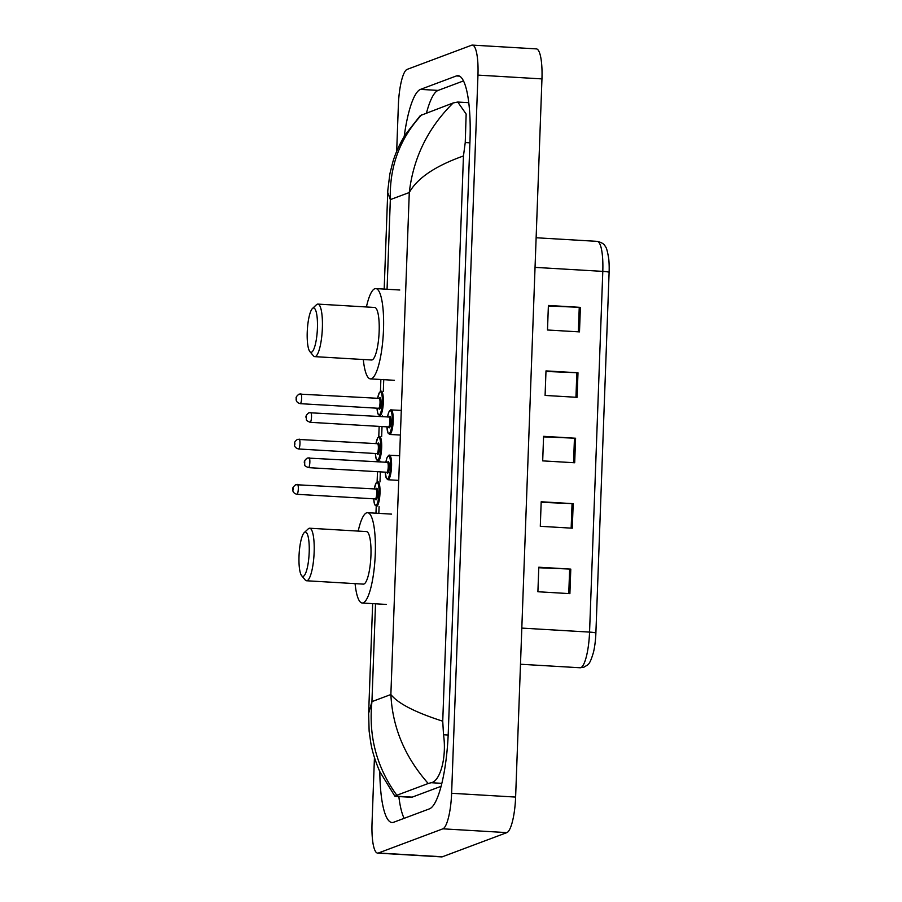 <?xml version="1.0" encoding="UTF-8"?>
<svg xmlns="http://www.w3.org/2000/svg" width="902" height="902" viewBox="0 0 902 902"><rect width="100%" height="100%" fill="white"/><g stroke="black" fill="none" stroke-linecap="round" stroke-linejoin="round"><path stroke-width="1.35" d="M396.677 151.401L398.38 104.925A32.9 7.396 93.4 0 1 407.118 69.386L471.622 45.224A32.9 7.396 93.4 0 1 472.355 45.1L536.352 48.888A32.9 7.396 93.4 0 1 541.955 78.902L515.617 797.075A32.9 7.396 93.4 0 1 506.879 832.614L442.375 856.776A32.9 7.396 93.4 0 1 441.63 856.9L377.645 853.112A32.9 7.396 93.4 0 1 372.041 823.098L374.443 757.556M472.355 45.1A32.9 7.396 93.4 0 1 477.959 75.114L451.62 793.286A32.9 7.396 93.4 0 1 442.882 828.825L378.389 852.999A32.9 7.396 93.4 0 1 377.645 853.112M379.821 771.672A70.728 15.909 -86.6 0 0 392.054 822.523A70.728 15.909 -86.6 0 0 393.644 822.263L429.476 808.846A70.728 15.909 -86.6 0 0 448.283 732.424L469.998 140.216A70.728 15.909 -86.6 0 0 457.957 75.689A70.728 15.909 -86.6 0 0 456.356 75.948L420.524 89.377A70.728 15.909 -86.6 0 0 404.197 136.506M398.842 796.567A70.728 15.909 -86.6 0 0 404.13 818.339M463.47 80.921L438.124 90.414A70.728 15.909 -86.6 0 0 426.499 112.953M394.952 796.331L379.787 771.593C375.266 761.141 372.267 751.569 370.79 742.876L369.132 731.139L368.625 713.392L371.94 701.621C368.411 736.359 376.709 767.568 396.824 795.26L394.952 796.331L411.199 797.289A44.412 9.99 -86.6 0 0 412.203 797.131L441.101 786.307M420.287 115.591L453.176 102.952L457.742 102.039L466.154 114.035L465.24 142.55L463.459 155.956C435.362 165.945 417.299 178.134 409.282 192.521C413.308 157.816 427.943 127.96 453.176 102.952M396.824 795.26L428.224 783.5C404.93 757.139 392.483 727.486 390.87 694.529C398.03 703.526 415.326 712.411 442.735 721.194L463.459 155.956M442.735 721.194L443.525 734.758C446.952 758.356 439.736 781.572 431.167 782.711L428.224 783.5M421.775 114.712C399.823 138.401 389.348 166.701 390.34 199.613L387.725 192.487L387.849 189.95L389.867 173.872L392.742 162.326C395.482 153.058 399.721 143.745 405.494 134.409L420.355 115.524M548.371 306.003L579.253 307.3A6.585 0.631 2.1 0 1 580.392 307.356L548.393 305.462L547.491 329.997L579.49 331.891L580.392 307.356M545.969 371.444L576.852 372.729A6.585 0.631 2.1 0 1 577.99 372.785L545.992 370.891L545.09 395.437L577.088 397.331L577.99 372.785M538.776 567.753L569.658 569.038A6.585 0.631 2.1 0 1 570.786 569.106L538.798 567.211L537.896 591.746L569.895 593.64L570.786 569.106M541.177 502.313L572.06 503.609A6.585 0.631 2.1 0 1 573.187 503.666L541.189 501.771L540.298 526.306L572.285 528.2L573.187 503.666M543.568 436.872L574.45 438.169A6.585 0.631 2.1 0 1 575.589 438.225L543.59 436.331L542.688 460.877L574.687 462.76L575.589 438.225M609.109 272.348A8.219 0.801 -177.9 0 0 602.795 271.378A32.9 7.396 -86.6 0 0 597.192 241.364C601.713 242.435 604.419 244.138 605.287 246.471C606.392 247.306 607.531 251.308 608.692 258.491A26.97 6.066 93.4 0 1 609.109 272.348L595.884 633.069A26.97 6.066 93.4 0 1 593.516 652.123C589.231 666.781 587.754 664.346 584 667.164L580.076 667.762A32.9 7.396 -86.6 0 0 580.82 667.649A32.9 7.396 -86.6 0 0 589.558 632.099A8.219 0.801 2.1 0 1 595.884 633.069M304.921 532.169A22.2 4.995 93.4 0 1 309.194 552.351A22.2 4.995 93.4 0 1 303.298 576.344A22.2 4.995 93.4 0 1 301.685 575.758A22.2 4.995 93.4 0 1 299.126 553.963A22.2 4.995 93.4 0 1 304.233 532.62A22.2 4.995 93.4 0 1 304.921 532.169M304.233 532.62L308.258 528.854A26.316 5.919 93.4 0 1 309.07 528.324A26.316 5.919 93.4 0 1 309.657 528.222A26.316 5.919 93.4 0 1 314.088 553.535A26.316 5.919 93.4 0 1 307.142 580.674A26.316 5.919 93.4 0 1 306.556 580.764A26.316 5.919 93.4 0 1 305.226 579.975L301.685 575.758M306.556 580.764L363.348 584.124A26.316 5.919 -86.6 0 0 363.946 584.034A26.316 5.919 -86.6 0 0 370.88 556.895A26.316 5.919 -86.6 0 0 366.46 531.582L309.657 528.222M358.195 531.098A45.235 10.17 93.4 0 1 366.55 512.866A45.235 10.17 93.4 0 1 367.576 512.708A45.235 10.17 93.4 0 1 375.176 556.207A45.235 10.17 93.4 0 1 363.247 602.84A45.235 10.17 93.4 0 1 362.232 603.01A45.235 10.17 93.4 0 1 355.084 583.639M313.141 308.056A22.2 4.995 93.4 0 1 317.414 328.227A22.2 4.995 93.4 0 1 311.517 352.22A22.2 4.995 93.4 0 1 309.893 351.633A22.2 4.995 93.4 0 1 307.345 329.839A22.2 4.995 93.4 0 1 312.453 308.507A22.2 4.995 93.4 0 1 313.141 308.056M312.453 308.507L316.478 304.729A26.316 5.919 93.4 0 1 317.29 304.2A26.316 5.919 93.4 0 1 317.876 304.098A26.316 5.919 93.4 0 1 322.307 329.41A26.316 5.919 93.4 0 1 315.362 356.549A26.316 5.919 93.4 0 1 314.775 356.64A26.316 5.919 93.4 0 1 313.445 355.85L309.893 351.633M314.775 356.64L371.568 359.999A26.316 5.919 -86.6 0 0 372.154 359.909A26.316 5.919 -86.6 0 0 379.099 332.77A26.316 5.919 -86.6 0 0 374.668 307.458L317.876 304.098M366.415 306.973A45.235 10.17 93.4 0 1 374.77 288.741A45.235 10.17 93.4 0 1 375.784 288.584A45.235 10.17 93.4 0 1 383.395 332.083A45.235 10.17 93.4 0 1 371.466 378.716A45.235 10.17 93.4 0 1 370.451 378.885A45.235 10.17 93.4 0 1 363.303 359.515M375.525 603.573L371.94 701.621L390.87 694.529L409.282 192.521L390.34 199.613L387.059 289.249M383.745 379.449L383.316 391.288M382.414 415.946L382.38 416.701M382.02 426.567L381.659 436.602M380.745 461.26L380.723 462.016M380.362 471.881L379.99 481.916M379.088 506.574L378.84 513.373M477.959 75.114L541.955 78.902M378.389 852.999L442.375 856.776M442.882 828.825L506.879 832.614M451.62 793.286L515.617 797.075M459.513 76.129L456.356 75.948M438.124 90.414L420.524 89.377M412.203 797.131L395.335 796.139M469.897 142.832L465.24 142.55M448.17 735.029L443.525 734.758M441.845 783.342L431.167 782.711M521.818 628.096L589.558 632.099L602.795 271.378L535.044 267.375M574.45 438.169L573.559 462.703M572.06 503.609L571.158 528.132M569.658 569.038L568.756 593.572M576.852 372.729L575.95 397.263M579.253 307.3L578.351 331.823M389.157 455.16A12.335 2.774 93.4 0 1 389.438 455.115A12.335 2.774 93.4 0 1 391.513 466.988A12.335 2.774 93.4 0 1 388.266 479.706A12.335 2.774 93.4 0 1 387.984 479.751L386.327 478.297L385.255 472.174A11.512 2.593 -86.6 0 0 387.488 478.838A11.512 2.593 -86.6 0 0 390.555 466.39A11.512 2.593 -86.6 0 0 388.334 455.938A11.512 2.593 -86.6 0 0 385.864 462.32M387.544 462.399A5.762 1.297 93.4 0 1 388.119 461.655A5.762 1.297 93.4 0 1 389.236 466.886A5.762 1.297 93.4 0 1 387.702 473.11A5.762 1.297 93.4 0 1 386.947 472.242A4.938 1.105 -86.6 0 0 388.232 467.157A4.938 1.105 -86.6 0 0 387.398 462.41A4.938 1.105 -86.6 0 0 387.285 462.433M308.901 457.788A4.938 1.105 93.4 0 1 309.014 457.776A4.938 1.105 93.4 0 1 309.837 462.523A4.938 1.105 93.4 0 1 308.54 467.608A4.938 1.105 93.4 0 1 308.428 467.631A4.938 1.105 93.4 0 1 308.304 467.586M304.752 461.644L304.696 463.278L304.752 461.644M390.825 409.846A12.335 2.774 93.4 0 1 391.096 409.801A12.335 2.774 93.4 0 1 393.171 421.674A12.335 2.774 93.4 0 1 389.923 434.392A12.335 2.774 93.4 0 1 389.641 434.437L387.995 432.983L386.924 426.86M386.947 426.86A11.512 2.593 -86.6 0 0 389.157 433.524A11.512 2.593 -86.6 0 0 392.212 421.076A11.512 2.593 -86.6 0 0 389.991 410.624A11.512 2.593 -86.6 0 0 387.533 417.006L388.593 412.541L390.498 409.891L400.928 410.387M389.202 417.085A5.762 1.297 93.4 0 1 389.777 416.341A5.762 1.297 93.4 0 1 390.893 421.572A5.762 1.297 93.4 0 1 389.36 427.796A5.762 1.297 93.4 0 1 388.604 426.928A4.938 1.105 -86.6 0 0 389.889 421.843A4.938 1.105 -86.6 0 0 389.066 417.096A4.938 1.105 -86.6 0 0 388.954 417.119M310.559 412.473A4.938 1.105 93.4 0 1 310.671 412.462A4.938 1.105 93.4 0 1 311.506 417.209A4.938 1.105 93.4 0 1 310.198 422.294A4.938 1.105 93.4 0 1 310.096 422.305A4.938 1.105 93.4 0 1 309.972 422.271M306.409 416.329L306.353 417.964L306.409 416.329M377.622 481.837A12.335 2.774 93.4 0 1 377.893 481.792A12.335 2.774 93.4 0 1 379.967 493.653A12.335 2.774 93.4 0 1 376.72 506.372A12.335 2.774 93.4 0 1 376.438 506.417L374.454 504.083L373.71 498.84M373.744 498.84A11.512 2.593 -86.6 0 0 375.954 505.503A11.512 2.593 -86.6 0 0 379.009 493.067A11.512 2.593 -86.6 0 0 376.788 482.604A11.512 2.593 -86.6 0 0 374.319 488.997M375.999 489.076A5.762 1.297 93.4 0 1 376.574 488.332A5.762 1.297 93.4 0 1 377.69 493.563A5.762 1.297 93.4 0 1 376.157 499.787A5.762 1.297 93.4 0 1 375.401 498.907A4.938 1.105 -86.6 0 0 376.686 493.834A4.938 1.105 -86.6 0 0 375.863 489.087A4.938 1.105 -86.6 0 0 375.751 489.098M297.356 484.464A4.938 1.105 93.4 0 1 297.468 484.442A4.938 1.105 93.4 0 1 298.303 489.188A4.938 1.105 93.4 0 1 296.995 494.273A4.938 1.105 93.4 0 1 296.882 494.296A4.938 1.105 93.4 0 1 296.769 494.262M293.15 489.955L293.206 488.32L293.15 489.955M379.28 436.523A12.335 2.774 93.4 0 1 379.562 436.478A12.335 2.774 93.4 0 1 381.636 448.339A12.335 2.774 93.4 0 1 378.378 461.057A12.335 2.774 93.4 0 1 378.096 461.102L376.123 458.768L375.379 453.526A11.512 2.593 -86.6 0 0 377.611 460.189A11.512 2.593 -86.6 0 0 380.667 447.753A11.512 2.593 -86.6 0 0 378.445 437.29A11.512 2.593 -86.6 0 0 375.987 443.683L377.758 437.707L379.562 436.478M377.667 443.761A5.762 1.297 93.4 0 1 378.242 443.017A5.762 1.297 93.4 0 1 379.347 448.249A5.762 1.297 93.4 0 1 377.825 454.461A5.762 1.297 93.4 0 1 377.059 453.593A4.938 1.105 -86.6 0 0 378.355 448.519A4.938 1.105 -86.6 0 0 377.521 443.773A4.938 1.105 -86.6 0 0 377.408 443.784M299.024 439.15A4.938 1.105 93.4 0 1 299.137 439.127A4.938 1.105 93.4 0 1 299.96 443.874A4.938 1.105 93.4 0 1 298.663 448.959A4.938 1.105 93.4 0 1 298.551 448.982A4.938 1.105 93.4 0 1 298.427 448.948M294.807 444.641L294.875 443.006L294.807 444.641M380.937 391.209A12.335 2.774 93.4 0 1 381.219 391.164A12.335 2.774 93.4 0 1 383.294 403.025A12.335 2.774 93.4 0 1 380.046 415.743A12.335 2.774 93.4 0 1 379.765 415.788L377.78 413.454L377.036 408.211A11.512 2.593 -86.6 0 0 379.268 414.875A11.512 2.593 -86.6 0 0 382.335 402.439A11.512 2.593 -86.6 0 0 380.114 391.975A11.512 2.593 -86.6 0 0 377.645 398.357M379.325 398.447A5.762 1.297 93.4 0 1 379.9 397.703A5.762 1.297 93.4 0 1 381.016 402.935A5.762 1.297 93.4 0 1 379.483 409.147A5.762 1.297 93.4 0 1 378.727 408.279A4.938 1.105 -86.6 0 0 380.013 403.194A4.938 1.105 -86.6 0 0 379.178 398.458A4.938 1.105 -86.6 0 0 379.077 398.47M300.682 393.836A4.938 1.105 93.4 0 1 300.794 393.813A4.938 1.105 93.4 0 1 301.618 398.56A4.938 1.105 93.4 0 1 300.321 403.645A4.938 1.105 93.4 0 1 300.208 403.668A4.938 1.105 93.4 0 1 300.084 403.622M296.476 399.327L296.532 397.681L296.476 399.327M468.758 102.693L457.742 102.039M368.636 713.29L372.65 603.618M375.965 513.204L376.224 506.383M377.115 481.961L377.487 471.712M377.848 461.847L377.882 461.069M378.772 436.647L379.156 426.398M379.517 416.532L379.539 415.754M380.441 391.333L380.87 379.505M384.184 289.08L387.725 192.543M580.076 667.762L520.488 664.244M597.192 241.364L536.126 237.756M367.576 512.708L391.569 514.117M362.232 603.01L386.225 604.43M375.784 288.584L399.789 290.004M370.451 378.885L394.445 380.306M385.842 462.32L386.935 457.855L388.841 455.206L399.27 455.702M387.702 462.331L307.311 458.036C304.865 459.919 303.895 461.542 304.414 462.906C305.677 465.533 302.553 464.947 308.428 467.631L387.037 472.265M387.984 479.751L397.805 480.326M389.348 417.028L308.969 412.721C306.522 414.604 305.553 416.228 306.082 417.592C307.345 420.219 304.222 419.633 310.096 422.305L388.706 426.95M389.641 434.437L399.473 435.012M377.893 481.792L376.089 483.021L374.296 488.997M375.503 498.93L296.882 494.296C293.793 493.394 292.462 491.669 292.891 489.121C292.372 488.072 293.33 486.595 295.766 484.701L376.145 489.019M377.16 453.616L298.551 448.982C295.461 448.08 294.131 446.355 294.548 443.807C294.041 442.758 294.999 441.281 297.423 439.387L377.814 443.705M381.219 391.164L379.415 392.393L377.622 398.357M378.829 408.302L300.208 403.668C297.119 402.766 295.788 401.04 296.217 398.492C295.698 397.444 296.657 395.967 299.092 394.073L379.471 398.391"/></g></svg>
